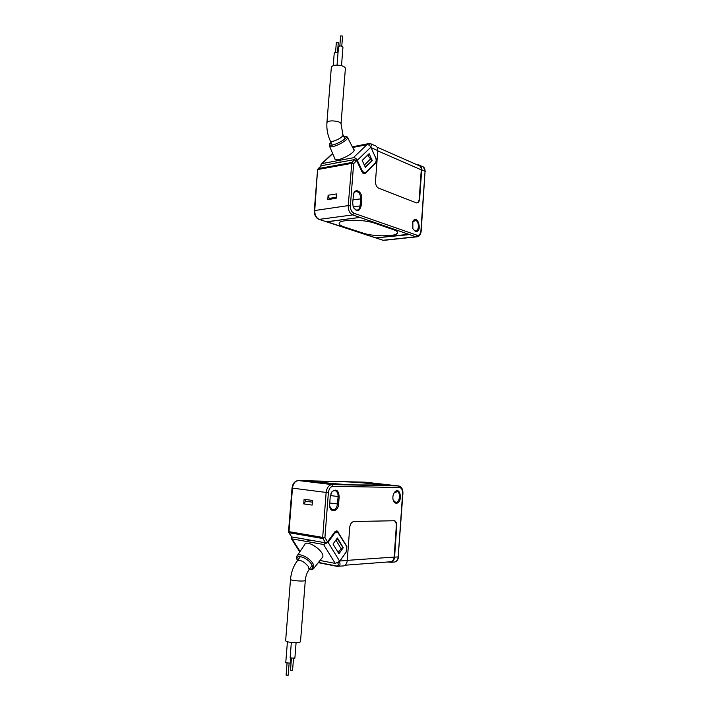 <?xml version="1.0" encoding="UTF-8"?>
<svg xmlns="http://www.w3.org/2000/svg" width="711" height="711" viewBox="0 0 711 711"><rect width="100%" height="100%" fill="white"/><g stroke="black" fill="none" stroke-linecap="round" stroke-linejoin="round"><path stroke-width="1.07" d="M341.778 46.091L342.569 36.065L340.622 35.879L339.831 45.913M335.548 52.472L336.339 42.456L338.285 42.633L337.485 52.658M333.246 65.59L334.232 53.165C334.854 52.356 336.116 52.25 338.009 52.854M342.96 47.05L342.969 47.033C341.591 45.717 340.098 45.575 338.507 46.615L337.05 65.074M341.04 123.91C341.013 122.967 339.769 122.15 337.307 121.465C331.646 120.426 328.189 120.808 326.927 122.63L331.344 67.225C332.624 65.083 336.072 64.585 341.689 65.732C344.133 66.496 345.368 67.429 345.377 68.54L341.04 123.91L342.942 134.628C343.386 135.339 342.515 136.459 340.329 138.005C335.628 140.831 332.321 141.88 330.402 141.125L332.304 145.133M323.301 165.121L321.07 165.939L318.128 168.685M369.409 145.435C370.378 144.057 370.049 143.498 368.431 143.746L370.227 143.533C371.755 143.773 371.924 144.893 370.733 146.893L375.835 158.073C376.626 160.171 376.492 161.886 375.452 163.219L365.374 173.235L364.023 173.733L361.908 171.831L356.7 160.642L353.643 159.513M370.733 146.893L370.342 146.377M416.886 202.946C418.228 202.493 419.001 201.151 419.232 198.929L421.268 169.849C421.312 167.352 420.379 165.867 418.477 165.405L377.088 147.168M365.481 167.094L364.476 164.925L370.609 158.9L371.595 161.068L365.276 167.129M371.266 143.995L374.706 145.515C376.83 146.013 377.852 147.71 377.781 150.616L375.497 181.332C375.47 184.736 376.519 187.02 378.652 188.193L416.575 202.928C418.299 202.946 419.33 201.595 419.65 198.867L421.685 169.778C421.739 167.032 420.716 165.396 418.628 164.89L417.375 164.916M415.384 231.439C422.974 233.235 417.828 212.856 412.833 221.405L412.878 228.702L415.384 231.439M352.7 202.777L353.554 193.925C355.216 187.437 362.486 191.837 361.712 198.769L361.179 205.834C359.197 212.136 356.504 212.34 353.118 206.466L352.7 202.777M353.714 207.95L356.46 210.127C358.504 210.189 359.722 208.723 360.113 205.737L360.646 198.671C360.619 194.761 359.322 192.388 356.762 191.552C355.216 191.446 354.105 192.397 353.447 194.396L353.385 194.61M328.118 195.232L336.481 193.934L336.134 198.325L327.771 199.587L328.118 195.232L329.495 199.329M408.674 234.292L360.859 217.762L408.674 234.292L408.416 234.719L375.915 237.892L327.211 221.814L358.726 217.566L360.859 217.762L358.726 217.566L327.691 221.61L327.602 222.072L375.915 237.892L408.674 234.292M363.792 173.688L365.374 173.235M364.627 172.906L364.085 173.448M362.237 160.553L367.578 155.345L370.609 158.9M354.922 159.513L351.847 162.481L353.634 163.619L356.7 160.642M340.605 161.921L335.912 162.792M336.214 197.32L329.575 198.333M413.295 229.529L415.242 230.906C419.17 231.804 419.517 221.539 415.606 220.374L412.513 222.188M321.514 165.672L317.568 169.733L314.751 210.394C314.715 214.926 316.217 217.922 319.266 219.37L352.7 214.909L415.873 236.763L383.096 240.265L319.132 219.379L382.58 240.14M364.476 164.925L364.005 164.365M371.462 160.784L372.288 160.633L369.116 153.674L362.183 160.428L365.41 167.423L372.288 160.633M368.014 154.749L369.107 157.149M320.812 166.178L321.096 164.17L322.101 163.574L353.314 157.753C354.967 157.646 356.3 158.491 357.313 160.304L362.281 170.996L364.396 172.897L365.747 172.391L375.257 162.943C376.306 161.619 376.43 159.904 375.639 157.798L370.831 147.204L357.313 160.304M354.789 159.54L322.412 165.512M352.7 147.488L366.894 144.706C368.538 144.582 369.853 145.417 370.831 147.204M353.518 149.088L353.82 149.337C356.949 152.207 337.112 162.49 334.925 159.122L334.703 158.304M363.792 173.004L362.814 173.129M344.231 226.942L363.028 233.101C373.622 236.852 397.911 236.647 397.6 232.719C397.645 231.679 396.205 230.648 393.281 229.617L374.661 223.192C363.845 219.148 338.552 219.388 339.147 223.432C339.12 224.632 340.809 225.796 344.231 226.942M374.733 223.201L393.299 229.6C396.223 230.64 397.662 231.67 397.618 232.719L395.751 234.354M287.04 663.416L286.106 675.112L288.177 675.246L289.101 663.55M293.492 658.59L292.568 670.34L290.497 670.206L291.421 658.457M296.087 642.673L294.869 658.182L290.124 657.871L291.341 642.468M287.431 641.704L285.751 662.821L290.479 663.123L290.852 658.324M290.523 579.323C290.079 580.736 305.623 581.794 305.303 580.327L300.513 641.491C300.789 643.579 285.147 642.566 285.653 640.531L290.523 579.323C291.155 572.417 293.332 566.347 297.065 561.112C300.024 559.441 303.784 561.219 308.343 566.454L309.081 569.627L312.129 565.396M338.498 562.463L339.538 561.699C340.329 564.054 340.116 565.574 338.898 566.267L336.579 565.992C338.329 566.187 338.738 565.156 337.787 562.899M346.275 551.852L339.538 561.699M346.453 551.887L346.861 546.341L337.316 531.09L334.57 532.148L327.549 541.862L324.927 537.578L322.918 538.547L322.687 537.418L324.927 537.578L328.384 492.599C328.944 488.733 330.517 486.635 333.121 486.306L332.081 484.582L298.451 480.565L365.365 482.182L398.409 485.933L332.081 484.582C328.829 484.991 326.856 487.613 326.145 492.439L328.384 492.599M324.198 542.955L323.949 542.546L325.54 542.831L327.549 541.862M337.423 538.467L336.072 540.351L341.307 549.008L342.64 547.123L337.076 538.405M341.307 549.008L337.832 551.949M336.072 540.351L335.085 541.187M336.987 531.819L336.179 530.966M340.08 560.979L347.261 560.481L349.723 527.438C350.221 523.883 351.625 521.91 353.945 521.501L394.641 520.745C396.134 521.59 396.836 523.332 396.747 525.998L396.32 525.927C396.409 523.269 395.707 521.527 394.214 520.683L393.867 520.559M329.7 506.268L331.975 509.76C334.881 510.374 336.73 508.463 337.503 504.055L338.072 496.571C338.169 493.71 337.352 491.799 335.619 490.848C334.17 490.297 332.828 490.812 331.593 492.403L330.988 493.416M339.174 496.651L338.605 504.135C338.276 511.876 329.904 513.298 329.62 505.548L330.215 496.598L331.833 491.923C336.045 488.439 338.489 490.012 339.174 496.651L330.339 495.567M303.721 503.903L304.095 499.291L312.511 500.446L312.147 505.094L303.721 503.903L305.686 501.246L305.819 499.531M357.846 482.005L307.196 480.778L357.846 482.005L390.641 485.657L340.667 484.751L306.779 480.805L340.658 484.751L391.174 485.755L357.846 482.005M291.368 536.547L288.728 532.406M291.857 536.912L293.607 537.578M306.317 539.809L311.045 540.644M305.686 501.246L312.369 502.17M393.192 500.171L395.787 502.437C399.635 502.704 401.04 492.839 397.342 491.603L394.01 493.07M396.303 503.246C403.013 503.059 400.631 485.666 394.756 492.021C393.121 494.101 392.552 496.625 393.05 499.611C393.627 501.922 394.712 503.139 396.303 503.246M393.156 562.125L394.934 561.983C396.827 561.192 397.911 559.504 398.187 556.909L402.924 493.381C403.039 489.648 401.866 487.239 399.413 486.137L398.409 485.933L399.44 487.515C401.591 487.915 402.648 489.87 402.613 493.398L398.187 556.909L394.569 557.157C394.285 559.761 393.201 561.468 391.299 562.268L387.317 562.019M394.569 557.157L396.747 525.998M396.32 525.927L394.143 557.086C393.885 559.45 392.899 560.997 391.166 561.726L345.066 565.209M347.261 560.481C346.959 563.245 345.83 565.041 343.902 565.885L336.916 566.32L318.261 562.668M328.091 542.324L339.68 561.272L346.195 551.967L346.613 546.421L337.547 531.979L334.792 533.037L328.091 542.324L323.576 544.493L292.105 538.911L291.252 538.494L291.27 536.405M292.683 537.054L325.691 542.84M339.68 561.272L335.219 563.414L319.994 560.472M304.299 545.213L304.495 544.653C306.814 538.698 325.798 552.038 322.572 557.388L321.656 558.348M339.814 550.27L338.196 552.554M335.05 531.597L336.579 531.828M343.253 547.71L337.387 537.969L333.024 544.057L338.951 553.798L343.253 547.71L342.338 547.541M355.224 484.902L379.434 485.062C380.101 484.28 355.42 481.996 344.293 481.782L319.079 481.56C318.084 482.342 343.831 484.733 355.224 484.902L355.224 484.911M379.381 484.991L355.296 484.911M330.268 140.849L330.402 141.125C327.638 135.223 326.473 129.055 326.927 122.63M331.006 142.404C323.585 151.496 355.251 135.961 343.671 136.183M329.38 145.871L329.531 146.199C331.379 149.346 350.39 139.498 347.297 136.992L343.635 136.112M377.763 150.874L421.268 169.849M384.989 240.229L416.344 236.879L415.873 236.763L417.099 235.252L353.971 213.256C351.554 212.038 350.363 209.558 350.39 205.817L353.634 163.619L351.474 163.414L318.03 169.485L318.412 168.569L351.847 162.481L348.221 205.612L314.289 210.598L317.568 169.733M417.099 235.252C419.197 235.634 420.468 234.186 420.903 230.906L421.188 231.119C420.725 234.914 419.117 236.834 416.344 236.879L417.677 236.754M421.685 169.778L425.054 171.253L420.903 230.906M371.133 147.71L377.781 150.616M353.198 206.705L361.179 205.834M352.932 199.809L361.712 198.769M350.39 205.817L348.221 205.612C348.186 210.305 349.679 213.398 352.7 214.909L353.971 213.256M420.157 165.565L421.996 166.383C424.085 166.889 425.107 168.516 425.054 171.253L421.188 231.119M368.431 143.746L352.389 146.901M318.75 219.255L319.132 219.379C315.853 218.01 314.235 215.086 314.289 210.598M374.884 163.317L375.452 163.219M361.57 171.12L362.281 170.996M353.314 157.753L366.894 144.706M322.101 163.574L332.721 153.665M308.814 570L309.081 569.627C306.948 572.631 305.686 576.194 305.303 580.327M309.312 569.307C312.716 569.502 313.453 567.822 311.507 564.267C307.143 556.917 294.052 553.389 297.571 560.419M313.355 568.827L313.969 568.133L312.973 563.583C309.365 557.451 298.211 552.278 296.949 556.091C296.247 556.749 296.416 558.259 297.438 560.606M336.978 531.801L338.276 532.015M329.717 502.988L338.605 504.135M297.776 480.609C294.541 481.294 292.621 483.773 292.025 488.048L292.479 488.146L288.986 531.659L322.687 537.418L326.145 492.439L292.479 488.146C293.181 483.471 295.172 480.947 298.451 480.565L298.265 480.565M292.025 488.048L288.533 531.517L289.217 532.752L322.918 538.547L325.54 542.831M365.881 482.236L365.223 482.174M318.439 562.437L336.579 565.992M399.44 487.515L333.121 486.306M347.27 560.366L394.143 557.086M334.792 533.037L334.019 532.912M292.105 538.911L300.078 551.46M323.576 544.493L335.219 563.414M341.502 65.67L342.969 47.033M343.075 134.903L344.951 138.929M330.971 142.316C329.406 143.8 328.935 145.097 329.531 146.199L335.139 159.317M347.51 137.41L354.034 150.083M368.6 143.622L352.354 146.821M423.427 166.978L425.338 171.52M355.402 191.757L356.762 191.552M414.122 220.392L415.18 220.259M353.447 194.396L353.554 193.925M412.62 221.956L412.833 221.405M354.025 149.781L353.82 149.337M362.93 173.146L364.396 172.897M332.624 153.425L321.47 163.823M297.34 560.73L300.424 556.544M309.178 569.484C313.96 569.867 312.564 568.996 313.969 568.133L322.723 556.989M297.305 555.575L305.241 543.808M337.316 531.09L336.347 530.939M291.474 536.725L288.533 531.517M335.619 490.848L334.099 490.652M397.342 491.603L396.196 491.47M394.418 492.536L394.756 492.021M331.593 492.403L331.833 491.923M398.507 556.82C398.213 559.486 397.022 561.201 394.934 561.983L391.299 562.268M304.93 544.057L304.495 544.653M299.775 551.905L291.252 538.494"/></g></svg>
